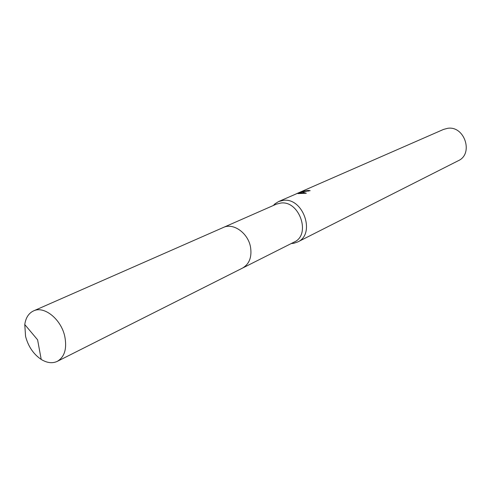 <?xml version="1.0" encoding="UTF-8"?>
<svg xmlns="http://www.w3.org/2000/svg" width="491" height="491" viewBox="0 0 491 491"><rect width="100%" height="100%" fill="white"/><g stroke="black" fill="none" stroke-linecap="round" stroke-linejoin="round"><path stroke-width="0.74" d="M242.898 267.89L294.232 242.038C311.233 234.815 299.492 200.377 280.852 203.035L276.384 204.158L223.767 227.284M291.224 243.554L293.79 243.29L297.699 241.965C315.854 234.207 303.303 197.468 283.387 200.34L278.649 201.531L275.138 203.704L273.297 205.514M308.44 191.152L308.195 190.434L310.177 190.668L300.811 192.079L302.37 192.018L306.304 193.239L297.927 193.601L299.927 192.294L278.649 201.531M297.699 241.965L458.275 160.723C473.889 153.904 464.554 125.426 447.589 128.329L443.526 129.421L301.198 191.668L303.542 190.741L302.014 191.508L308.195 190.434M295.92 193.994L301.198 191.668M300.345 192.834L300.21 192.116M304.96 193.288L300.946 192.791L300.811 192.079M299.927 192.294L300.062 193.012L299.277 193.466M64.769 336.36C61.123 319.205 44.147 305.562 33.548 310.901C28.668 313.227 25.747 317.775 24.771 324.551L25.569 336.396C28.282 346.523 33.498 354.201 41.207 359.424C47.05 362.99 52.42 363.628 57.318 361.345C64.634 356.92 67.12 348.592 64.769 336.36M57.318 361.345L242.486 268.104C249.373 264.035 252.049 257.002 250.514 247.004C248.053 233.004 233.305 222.552 223.337 227.468L33.548 310.901M273.874 205.263L275.138 203.704M300.056 192.963L300.909 192.589M302.014 191.508L302.088 191.883M291.783 243.272L293.79 243.29M41.207 359.424L37.598 339.815L24.771 324.551"/></g></svg>
